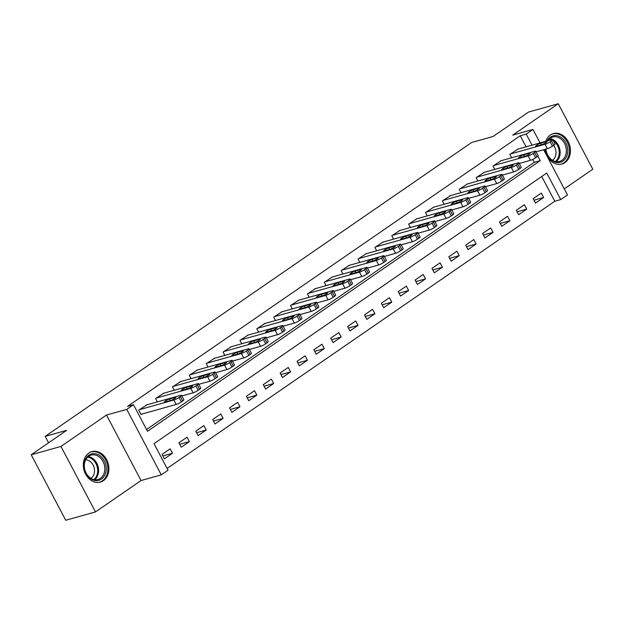 <?xml version="1.0" encoding="UTF-8"?>
<svg xmlns="http://www.w3.org/2000/svg" width="624" height="624" viewBox="0 0 624 624"><rect width="100%" height="100%" fill="white"/><g stroke="black" fill="none" stroke-linecap="round" stroke-linejoin="round"><path stroke-width="0.94" d="M103.389 480.667A15.811 12.535 74.3 0 0 107.507 461.495A15.811 12.535 74.3 0 0 91.845 451.636A15.811 12.535 74.3 0 0 88.834 453.055A15.811 12.535 74.3 0 0 84.716 472.22A15.811 12.535 74.3 0 0 100.378 482.087A15.811 12.535 74.3 0 0 103.389 480.667M545.009 149.354A15.811 12.535 74.3 0 0 561.92 164.026A15.811 12.535 74.3 0 0 564.931 162.607A15.811 12.535 74.3 0 0 569.049 143.434A15.811 12.535 74.3 0 0 553.387 133.575A15.811 12.535 74.3 0 0 550.376 134.995A15.811 12.535 74.3 0 0 545.766 141.305M543.652 149.737L567.489 194.945L560.742 199.594L546.749 173.043L154.027 443.672L168.028 470.223L161.281 474.872L126.75 409.375L133.497 404.726L147.498 431.278L540.212 160.649L537.841 156.156M141.04 480.542L106.509 415.046L60.965 446.433L31.2 454.771L65.731 520.268L95.495 511.93L141.04 480.542L161.281 474.872M564.291 188.877L592.8 169.229L558.269 103.732L512.717 135.119L532.958 129.449L540.056 142.904M167.092 468.437L554.791 201.263L560.742 199.594M60.965 446.433L95.495 511.93M31.2 454.771L66.628 430.357L45.193 436.363L471.65 142.483L493.077 136.484L528.505 112.07L558.269 103.732M554.791 201.263L541.733 176.498M541.281 193.081L533.177 198.658L535.517 203.081L543.613 197.504L541.281 193.081M524.41 204.703L516.313 210.28L518.645 214.711L526.742 209.126L524.41 204.703M507.538 216.325L499.442 221.91L501.774 226.333L509.87 220.756L507.538 216.325M490.667 227.955L482.57 233.532L484.903 237.962L493.007 232.378L490.667 227.955M473.803 239.577L465.707 245.162L468.039 249.584L476.135 244.007L473.803 239.577M456.932 251.207L448.835 256.784L451.168 261.206L459.264 255.629L456.932 251.207M440.06 262.829L431.964 268.406L434.296 272.836L442.393 267.251L440.06 262.829M423.197 274.451L415.093 280.036L417.433 284.458L425.529 278.881L423.197 274.451M406.325 286.081L398.229 291.658L400.561 296.08L408.658 290.503L406.325 286.081M389.454 297.703L381.358 303.28L383.69 307.71L391.786 302.125L389.454 297.703M372.583 309.325L364.486 314.909L366.818 319.332L374.923 313.755L372.583 309.325M355.719 320.954L347.623 326.531L349.955 330.962L358.051 325.377L355.719 320.954M338.848 332.576L330.751 338.161L333.083 342.584L341.18 337.007L338.848 332.576M321.976 344.206L313.88 349.783L316.212 354.206L324.308 348.629L321.976 344.206M305.113 355.828L297.008 361.405L299.348 365.836L307.445 360.251L305.113 355.828M288.241 367.45L280.145 373.035L282.477 377.458L290.573 371.881L288.241 367.45M271.37 379.08L263.273 384.657L265.606 389.08L273.702 383.503L271.37 379.08M254.498 390.702L246.402 396.279L248.734 400.709L256.838 395.125L254.498 390.702M237.635 402.324L229.538 407.909L231.871 412.331L239.967 406.754L237.635 402.324M220.763 413.954L212.667 419.531L214.999 423.961L223.096 418.376L220.763 413.954M203.892 425.576L195.796 431.161L198.128 435.583L206.224 430.006L203.892 425.576M187.028 437.206L178.924 442.783L181.264 447.205L189.361 441.628L187.028 437.206M170.157 448.828L162.061 454.405L164.393 458.835L172.489 453.25L170.157 448.828M526.087 146.819L520.26 135.767L127.546 406.396L133.497 404.726M146.554 429.491L534.261 162.318L532.732 159.424M518.068 149.066L509.847 154.401L511.625 157.771M501.205 160.688L492.976 166.031L494.754 169.393M484.333 172.318L476.112 177.653L477.883 181.022M467.462 183.94L459.241 189.283L461.011 192.644M450.598 195.562L442.369 200.905L444.148 204.266M433.727 207.191L425.506 212.527L427.276 215.896M416.855 218.813L408.634 224.156L410.405 227.518M399.984 230.435L391.763 235.778L393.541 239.148M383.12 242.065L374.891 247.4L376.67 250.77M366.249 253.687L358.028 259.03L359.798 262.392M349.378 265.317L341.156 270.652L342.927 274.022M332.514 276.939L324.285 282.274L326.063 285.644M315.643 288.561L307.414 293.904L309.192 297.266M298.771 300.191L290.55 305.526L292.321 308.896M281.9 311.813L273.679 317.156L275.457 320.518M265.036 323.435L256.807 328.778L258.586 332.147M248.165 335.065L239.944 340.4L241.714 343.769M231.293 346.687L223.072 352.03L224.843 355.391M214.43 358.316L206.201 363.652L207.979 367.021M197.558 369.938L189.329 375.274L191.108 378.643M180.687 381.56L172.466 386.903L174.236 390.265M163.816 393.19L155.594 398.525L157.373 401.895M146.952 404.812L138.723 410.155L141.055 414.578L141.734 414.11M45.193 436.363L48.586 442.79M106.509 415.046L126.75 409.375M520.26 135.767L526.211 134.098L532.958 129.449M532.038 145.15L526.211 134.098M534.261 162.318L540.212 160.649M533.996 200.203L543.613 197.504M162.872 455.949L172.489 453.25M179.743 444.319L189.361 441.628M196.607 432.697L206.224 430.006M213.478 421.075L223.096 418.376M230.35 409.445L239.967 406.754M247.213 397.823L256.838 395.125M264.085 386.201L273.702 383.503M280.956 374.572L290.573 371.881M297.827 362.95L307.445 360.251M314.691 351.32L324.308 348.629M331.562 339.698L341.18 337.007M348.434 328.076L358.051 325.377M365.297 316.446L374.923 313.755M382.169 304.824L391.786 302.125M399.04 293.202L408.658 290.503M415.912 281.572L425.529 278.881M432.775 269.95L442.393 267.251M449.647 258.32L459.264 255.629M466.518 246.698L476.135 244.007M483.382 235.076L493.007 232.378M500.253 223.447L509.87 220.756M517.124 211.825L526.742 209.126M517.273 149.292L551.795 139.62A4.056 0.647 -27.8 0 1 552.685 139.589A4.056 0.647 -27.8 0 1 551.476 140.806L550.126 141.742A4.056 0.647 -27.8 0 1 545.048 144.269L510.526 153.941M536.149 151.843L547.381 148.691L545.048 144.269M546.296 141.656A3.245 0.515 152.2 0 1 547.006 141.632A3.245 0.515 152.2 0 1 545.267 143.107A3.245 0.515 152.2 0 1 541.975 144.628L536.266 146.234A3.245 0.515 152.2 0 1 535.556 146.258A3.245 0.515 152.2 0 1 537.287 144.784A3.245 0.515 152.2 0 1 540.579 143.255L546.296 141.656L546.585 142.202M552.685 139.589L555.017 144.011A4.056 0.647 152.2 0 1 553.808 145.236L552.458 146.164A4.056 0.647 152.2 0 1 547.381 148.691M500.401 160.914L534.924 151.242A4.056 0.647 -27.8 0 1 535.813 151.211A4.056 0.647 -27.8 0 1 534.612 152.435L533.263 153.364A4.056 0.647 -27.8 0 1 528.177 155.891L493.654 165.563M519.277 163.465L530.509 160.313L528.177 155.891M529.425 153.278A3.245 0.515 152.2 0 1 530.135 153.254A3.245 0.515 152.2 0 1 528.395 154.729A3.245 0.515 152.2 0 1 525.112 156.257L519.394 157.856A3.245 0.515 152.2 0 1 518.684 157.88A3.245 0.515 152.2 0 1 520.424 156.406A3.245 0.515 152.2 0 1 523.715 154.877L529.425 153.278L529.714 153.824M535.813 151.211L538.145 155.633A4.056 0.647 152.2 0 1 536.944 156.858L535.595 157.786A4.056 0.647 152.2 0 1 530.509 160.313M483.53 172.536L518.06 162.864A4.056 0.647 -27.8 0 1 518.942 162.833A4.056 0.647 -27.8 0 1 517.741 164.057L516.391 164.986A4.056 0.647 -27.8 0 1 511.313 167.513L476.783 177.193M502.406 175.087L513.646 171.943L511.313 167.513M512.554 164.908A3.245 0.515 152.2 0 1 513.263 164.876A3.245 0.515 152.2 0 1 511.532 166.351A3.245 0.515 152.2 0 1 508.24 167.879L502.523 169.478A3.245 0.515 152.2 0 1 501.813 169.51A3.245 0.515 152.2 0 1 503.552 168.035A3.245 0.515 152.2 0 1 506.844 166.507L512.554 164.908L512.842 165.454M518.942 162.833L521.282 167.263A4.056 0.647 152.2 0 1 520.073 168.488L518.723 169.416A4.056 0.647 152.2 0 1 513.646 171.943M466.666 184.166L501.189 174.494A4.056 0.647 -27.8 0 1 502.078 174.463A4.056 0.647 -27.8 0 1 500.869 175.687L499.52 176.615A4.056 0.647 -27.8 0 1 494.442 179.143L459.911 188.815M485.542 186.716L496.774 183.565L494.442 179.143M495.69 176.53A3.245 0.515 152.2 0 1 496.4 176.506A3.245 0.515 152.2 0 1 494.66 177.98A3.245 0.515 152.2 0 1 491.369 179.501L485.651 181.108A3.245 0.515 152.2 0 1 484.942 181.132A3.245 0.515 152.2 0 1 486.681 179.657A3.245 0.515 152.2 0 1 489.973 178.129L495.69 176.53L495.979 177.076M502.078 174.463L504.41 178.885A4.056 0.647 152.2 0 1 503.201 180.11L501.852 181.038A4.056 0.647 152.2 0 1 496.774 183.565M449.795 195.788L484.318 186.116A4.056 0.647 -27.8 0 1 485.207 186.085A4.056 0.647 -27.8 0 1 483.998 187.309L482.648 188.237A4.056 0.647 -27.8 0 1 477.571 190.765L443.048 200.437M468.671 198.338L479.903 195.195L477.571 190.765M478.819 188.152A3.245 0.515 152.2 0 1 479.528 188.128A3.245 0.515 152.2 0 1 477.789 189.602A3.245 0.515 152.2 0 1 474.497 191.131L468.788 192.73A3.245 0.515 152.2 0 1 468.078 192.754A3.245 0.515 152.2 0 1 469.817 191.279A3.245 0.515 152.2 0 1 473.101 189.758L478.819 188.152L479.107 188.698M485.207 186.085L487.539 190.507A4.056 0.647 152.2 0 1 486.338 191.732L484.988 192.668A4.056 0.647 152.2 0 1 479.903 195.195M547.123 140.923A13.681 10.842 -105.7 0 1 559.143 136.36A13.681 10.842 -105.7 0 1 567.739 149.604A13.681 10.842 -105.7 0 1 557.856 162.568A13.681 10.842 -105.7 0 1 545.711 149.159M545.914 149.105A12.667 10.039 74.3 0 0 559.525 161.437A12.667 10.039 74.3 0 0 566.327 149.737A12.667 10.039 74.3 0 0 552.685 137.038A12.667 10.039 74.3 0 0 547.794 140.735M553.621 145.369A9.976 7.909 -105.7 0 1 556.023 151.905A9.976 7.909 -105.7 0 1 552.466 160.298M560.438 164.323A15.709 12.449 74.3 0 0 560.937 164.198A15.709 12.449 74.3 0 0 569.377 149.69A15.709 12.449 74.3 0 0 552.458 133.942A15.709 12.449 74.3 0 0 551.967 134.098M101.462 479.076A13.681 10.842 -105.7 0 1 86.05 473.405A13.681 10.842 -105.7 0 1 88.858 455.177A13.681 10.842 -105.7 0 1 104.27 460.847A13.681 10.842 -105.7 0 1 101.462 479.076M88.733 456.23A12.667 10.039 74.3 0 0 85.433 471.588A12.667 10.039 74.3 0 0 97.984 479.497A12.667 10.039 74.3 0 0 100.394 478.358A12.667 10.039 74.3 0 0 103.693 462.992A12.667 10.039 74.3 0 0 91.143 455.091A12.667 10.039 74.3 0 0 88.733 456.23M85.706 459.732A9.976 7.909 -105.7 0 1 94.029 467.36A9.976 7.909 -105.7 0 1 91.026 478.28A9.976 7.909 -105.7 0 1 90.925 478.351M98.896 482.383A15.709 12.449 74.3 0 0 99.395 482.258A15.709 12.449 74.3 0 0 102.391 480.847A15.709 12.449 74.3 0 0 106.486 461.799A15.709 12.449 74.3 0 0 90.917 451.994A15.709 12.449 74.3 0 0 90.425 452.15M432.923 207.41L467.446 197.738A4.056 0.647 -27.8 0 1 468.335 197.707A4.056 0.647 -27.8 0 1 467.134 198.931L465.785 199.867A4.056 0.647 -27.8 0 1 460.699 202.394L426.176 212.066M451.799 209.96L463.039 206.817L460.699 202.394M461.947 199.781A3.245 0.515 152.2 0 1 462.657 199.75A3.245 0.515 152.2 0 1 460.918 201.224A3.245 0.515 152.2 0 1 457.634 202.753L451.916 204.352A3.245 0.515 152.2 0 1 451.207 204.383A3.245 0.515 152.2 0 1 452.946 202.909A3.245 0.515 152.2 0 1 456.238 201.38L461.947 199.781L462.236 200.327M468.335 197.707L470.668 202.137A4.056 0.647 152.2 0 1 469.466 203.362L468.117 204.29A4.056 0.647 152.2 0 1 463.039 206.817M416.052 219.04L450.583 209.368A4.056 0.647 -27.8 0 1 451.472 209.336A4.056 0.647 -27.8 0 1 450.263 210.561L448.913 211.489A4.056 0.647 -27.8 0 1 443.836 214.016L409.305 223.688M434.928 221.59L446.168 218.439L443.836 214.016M445.084 211.403A3.245 0.515 152.2 0 1 445.793 211.38A3.245 0.515 152.2 0 1 444.054 212.854A3.245 0.515 152.2 0 1 440.762 214.383L435.045 215.982A3.245 0.515 152.2 0 1 434.335 216.005A3.245 0.515 152.2 0 1 436.075 214.531A3.245 0.515 152.2 0 1 439.366 213.002L445.084 211.403L445.372 211.949M451.472 209.336L453.804 213.759A4.056 0.647 152.2 0 1 452.595 214.984L451.246 215.912A4.056 0.647 152.2 0 1 446.168 218.439M399.188 230.662L433.711 220.99A4.056 0.647 -27.8 0 1 434.6 220.958A4.056 0.647 -27.8 0 1 433.391 222.183L432.042 223.111A4.056 0.647 -27.8 0 1 426.964 225.638L392.441 235.31M418.064 233.212L429.296 230.069L426.964 225.638M428.212 223.025A3.245 0.515 152.2 0 1 428.922 223.002A3.245 0.515 152.2 0 1 427.183 224.476A3.245 0.515 152.2 0 1 423.891 226.005L418.181 227.604A3.245 0.515 152.2 0 1 417.472 227.627A3.245 0.515 152.2 0 1 419.203 226.153A3.245 0.515 152.2 0 1 422.495 224.632L428.212 223.025L428.501 223.579M434.6 220.958L436.933 225.389A4.056 0.647 152.2 0 1 435.724 226.606L434.374 227.542A4.056 0.647 152.2 0 1 429.296 230.069M382.317 242.291L416.84 232.619A4.056 0.647 -27.8 0 1 417.729 232.588A4.056 0.647 -27.8 0 1 416.528 233.805L415.178 234.741A4.056 0.647 -27.8 0 1 410.093 237.268L375.57 246.94M401.193 244.842L412.425 241.691L410.093 237.268M411.341 234.655A3.245 0.515 152.2 0 1 412.051 234.632A3.245 0.515 152.2 0 1 410.311 236.098A3.245 0.515 152.2 0 1 407.02 237.627L401.31 239.234A3.245 0.515 152.2 0 1 400.6 239.257A3.245 0.515 152.2 0 1 402.34 237.783A3.245 0.515 152.2 0 1 405.623 236.254L411.341 234.655L411.629 235.201M417.729 232.588L420.061 237.011A4.056 0.647 152.2 0 1 418.86 238.235L417.511 239.164A4.056 0.647 152.2 0 1 412.425 241.691M365.446 253.913L399.976 244.241A4.056 0.647 -27.8 0 1 400.858 244.21A4.056 0.647 -27.8 0 1 399.656 245.435L398.307 246.363A4.056 0.647 -27.8 0 1 393.229 248.89L358.699 258.562M384.322 256.464L395.561 253.313L393.229 248.89M394.469 246.277A3.245 0.515 152.2 0 1 395.179 246.254A3.245 0.515 152.2 0 1 393.448 247.728A3.245 0.515 152.2 0 1 390.156 249.257L384.439 250.856A3.245 0.515 152.2 0 1 383.729 250.879A3.245 0.515 152.2 0 1 385.468 249.405A3.245 0.515 152.2 0 1 388.76 247.876L394.469 246.277L394.758 246.823M400.858 244.21L403.198 248.633A4.056 0.647 152.2 0 1 401.989 249.857L400.639 250.786A4.056 0.647 152.2 0 1 395.561 253.313M348.582 265.535L383.105 255.863A4.056 0.647 -27.8 0 1 383.994 255.832A4.056 0.647 -27.8 0 1 382.785 257.057L381.436 257.985A4.056 0.647 -27.8 0 1 376.358 260.512L341.827 270.184M367.458 268.086L378.69 264.943L376.358 260.512M377.606 257.907A3.245 0.515 152.2 0 1 378.316 257.876A3.245 0.515 152.2 0 1 376.576 259.35A3.245 0.515 152.2 0 1 373.285 260.879L367.567 262.478A3.245 0.515 152.2 0 1 366.857 262.501A3.245 0.515 152.2 0 1 368.597 261.035A3.245 0.515 152.2 0 1 371.888 259.506L377.606 257.907L377.894 258.453M383.994 255.832L386.326 260.263A4.056 0.647 152.2 0 1 385.117 261.487L383.768 262.415A4.056 0.647 152.2 0 1 378.69 264.943M331.711 277.165L366.233 267.493A4.056 0.647 -27.8 0 1 367.123 267.462A4.056 0.647 -27.8 0 1 365.914 268.687L364.564 269.615A4.056 0.647 -27.8 0 1 359.486 272.142L324.964 281.814M350.587 279.716L361.819 276.565L359.486 272.142M360.734 269.529A3.245 0.515 152.2 0 1 361.444 269.506A3.245 0.515 152.2 0 1 359.705 270.98A3.245 0.515 152.2 0 1 356.413 272.501L350.704 274.108A3.245 0.515 152.2 0 1 349.994 274.131A3.245 0.515 152.2 0 1 351.733 272.657A3.245 0.515 152.2 0 1 355.017 271.128L360.734 269.529L361.023 270.075M367.123 267.462L369.455 271.885A4.056 0.647 152.2 0 1 368.254 273.109L366.904 274.037A4.056 0.647 152.2 0 1 361.819 276.565M314.839 288.787L349.362 279.115A4.056 0.647 -27.8 0 1 350.251 279.084A4.056 0.647 -27.8 0 1 349.05 280.309L347.701 281.237A4.056 0.647 -27.8 0 1 342.615 283.764L308.092 293.436M333.715 291.338L344.955 288.194L342.615 283.764M343.863 281.151A3.245 0.515 152.2 0 1 344.573 281.128A3.245 0.515 152.2 0 1 342.833 282.602A3.245 0.515 152.2 0 1 339.55 284.131L333.832 285.73A3.245 0.515 152.2 0 1 333.122 285.753A3.245 0.515 152.2 0 1 334.862 284.279A3.245 0.515 152.2 0 1 338.153 282.75L343.863 281.151L344.152 281.697M350.251 279.084L352.583 283.507A4.056 0.647 152.2 0 1 351.382 284.731L350.033 285.667A4.056 0.647 152.2 0 1 344.955 288.194M297.968 300.409L332.498 290.737A4.056 0.647 -27.8 0 1 333.388 290.706A4.056 0.647 -27.8 0 1 332.179 291.931L330.829 292.867A4.056 0.647 -27.8 0 1 325.751 295.394L291.221 305.066M316.844 302.96L328.084 299.816L325.751 295.394M326.999 292.781A3.245 0.515 152.2 0 1 327.709 292.75A3.245 0.515 152.2 0 1 325.97 294.224A3.245 0.515 152.2 0 1 322.678 295.753L316.961 297.352A3.245 0.515 152.2 0 1 316.251 297.383A3.245 0.515 152.2 0 1 317.99 295.909A3.245 0.515 152.2 0 1 321.282 294.38L326.999 292.781L327.288 293.327M333.388 290.706L335.72 295.136A4.056 0.647 152.2 0 1 334.511 296.361L333.161 297.289A4.056 0.647 152.2 0 1 328.084 299.816M281.104 312.039L315.627 302.367A4.056 0.647 -27.8 0 1 316.516 302.336A4.056 0.647 -27.8 0 1 315.307 303.56L313.958 304.489A4.056 0.647 -27.8 0 1 308.88 307.016L274.357 316.688M299.98 314.59L311.212 311.438L308.88 307.016M310.128 304.403A3.245 0.515 152.2 0 1 310.838 304.379A3.245 0.515 152.2 0 1 309.098 305.854A3.245 0.515 152.2 0 1 305.807 307.382L300.097 308.981A3.245 0.515 152.2 0 1 299.387 309.005A3.245 0.515 152.2 0 1 301.119 307.531A3.245 0.515 152.2 0 1 304.411 306.002L310.128 304.403L310.417 304.949M316.516 302.336L318.848 306.758A4.056 0.647 152.2 0 1 317.639 307.983L316.29 308.911A4.056 0.647 152.2 0 1 311.212 311.438M264.233 323.661L298.756 313.989A4.056 0.647 -27.8 0 1 299.645 313.958A4.056 0.647 -27.8 0 1 298.444 315.182L297.094 316.111A4.056 0.647 -27.8 0 1 292.009 318.638L257.486 328.31M283.109 326.212L294.341 323.068L292.009 318.638M293.257 316.025A3.245 0.515 152.2 0 1 293.966 316.001A3.245 0.515 152.2 0 1 292.227 317.476A3.245 0.515 152.2 0 1 288.935 319.004L283.226 320.603A3.245 0.515 152.2 0 1 282.516 320.627A3.245 0.515 152.2 0 1 284.255 319.153A3.245 0.515 152.2 0 1 287.539 317.632L293.257 316.025L293.545 316.571M299.645 313.958L301.977 318.388A4.056 0.647 152.2 0 1 300.776 319.605L299.426 320.541A4.056 0.647 152.2 0 1 294.341 323.068M247.361 335.291L281.892 325.611A4.056 0.647 -27.8 0 1 282.773 325.588A4.056 0.647 -27.8 0 1 281.572 326.804L280.223 327.74A4.056 0.647 -27.8 0 1 275.145 330.268L240.614 339.94M266.237 337.841L277.477 334.69L275.145 330.268M276.385 327.655A3.245 0.515 152.2 0 1 277.095 327.631A3.245 0.515 152.2 0 1 275.363 329.098A3.245 0.515 152.2 0 1 272.072 330.626L266.354 332.233A3.245 0.515 152.2 0 1 265.645 332.257A3.245 0.515 152.2 0 1 267.384 330.782A3.245 0.515 152.2 0 1 270.676 329.254L276.385 327.655L276.674 328.201M282.773 325.588L285.113 330.01A4.056 0.647 152.2 0 1 283.904 331.235L282.555 332.163A4.056 0.647 152.2 0 1 277.477 334.69M230.498 346.913L265.021 337.241A4.056 0.647 -27.8 0 1 265.91 337.21A4.056 0.647 -27.8 0 1 264.701 338.434L263.351 339.362A4.056 0.647 -27.8 0 1 258.274 341.89L223.743 351.562M249.366 349.463L260.606 346.312L258.274 341.89M259.522 339.277A3.245 0.515 152.2 0 1 260.231 339.253A3.245 0.515 152.2 0 1 258.492 340.727A3.245 0.515 152.2 0 1 255.2 342.256L249.483 343.855A3.245 0.515 152.2 0 1 248.773 343.879A3.245 0.515 152.2 0 1 250.513 342.404A3.245 0.515 152.2 0 1 253.804 340.876L259.522 339.277L259.81 339.823M265.91 337.21L268.242 341.632A4.056 0.647 152.2 0 1 267.033 342.857L265.684 343.785A4.056 0.647 152.2 0 1 260.606 346.312M213.626 358.535L248.149 348.863A4.056 0.647 -27.8 0 1 249.038 348.832A4.056 0.647 -27.8 0 1 247.829 350.056L246.48 350.984A4.056 0.647 -27.8 0 1 241.402 353.512L206.879 363.184M232.502 361.085L243.734 357.942L241.402 353.512M242.65 350.899A3.245 0.515 152.2 0 1 243.36 350.875A3.245 0.515 152.2 0 1 241.621 352.349A3.245 0.515 152.2 0 1 238.329 353.878L232.619 355.477A3.245 0.515 152.2 0 1 231.91 355.501A3.245 0.515 152.2 0 1 233.649 354.034A3.245 0.515 152.2 0 1 236.933 352.505L242.65 350.899L242.939 351.452M249.038 348.832L251.371 353.262A4.056 0.647 152.2 0 1 250.169 354.487L248.82 355.415A4.056 0.647 152.2 0 1 243.734 357.942M196.755 370.165L231.278 360.493A4.056 0.647 -27.8 0 1 232.167 360.461A4.056 0.647 -27.8 0 1 230.966 361.686L229.616 362.614A4.056 0.647 -27.8 0 1 224.531 365.141L190.008 374.813M215.631 372.715L226.871 369.564L224.531 365.141M225.779 362.528A3.245 0.515 152.2 0 1 226.489 362.505A3.245 0.515 152.2 0 1 224.749 363.979A3.245 0.515 152.2 0 1 221.465 365.5L215.748 367.107A3.245 0.515 152.2 0 1 215.038 367.13A3.245 0.515 152.2 0 1 216.778 365.656A3.245 0.515 152.2 0 1 220.069 364.127L225.779 362.528L226.067 363.074M232.167 360.461L234.499 364.884A4.056 0.647 152.2 0 1 233.298 366.109L231.949 367.037A4.056 0.647 152.2 0 1 226.871 369.564M179.884 381.787L214.414 372.115A4.056 0.647 -27.8 0 1 215.303 372.083A4.056 0.647 -27.8 0 1 214.094 373.308L212.745 374.236A4.056 0.647 -27.8 0 1 207.667 376.763L173.137 386.435M198.76 384.337L209.999 381.186L207.667 376.763M208.915 374.15A3.245 0.515 152.2 0 1 209.625 374.127A3.245 0.515 152.2 0 1 207.886 375.601A3.245 0.515 152.2 0 1 204.594 377.13L198.877 378.729A3.245 0.515 152.2 0 1 198.167 378.752A3.245 0.515 152.2 0 1 199.906 377.278A3.245 0.515 152.2 0 1 203.198 375.749L208.915 374.15L209.204 374.696M215.303 372.083L217.636 376.506A4.056 0.647 152.2 0 1 216.427 377.731L215.077 378.659A4.056 0.647 152.2 0 1 209.999 381.186M163.02 393.409L197.543 383.737A4.056 0.647 -27.8 0 1 198.432 383.705A4.056 0.647 -27.8 0 1 197.223 384.93L195.874 385.858A4.056 0.647 -27.8 0 1 190.796 388.385L156.273 398.065M181.896 395.959L193.128 392.816L190.796 388.385M192.044 385.78A3.245 0.515 152.2 0 1 192.754 385.749A3.245 0.515 152.2 0 1 191.014 387.223A3.245 0.515 152.2 0 1 187.723 388.752L182.013 390.351A3.245 0.515 152.2 0 1 181.303 390.382A3.245 0.515 152.2 0 1 183.035 388.908A3.245 0.515 152.2 0 1 186.326 387.379L192.044 385.78L192.332 386.326M198.432 383.705L200.764 388.136A4.056 0.647 152.2 0 1 199.555 389.36L198.206 390.289A4.056 0.647 152.2 0 1 193.128 392.816M146.149 405.038L180.671 395.366A4.056 0.647 -27.8 0 1 181.561 395.335A4.056 0.647 -27.8 0 1 180.359 396.56L179.01 397.488A4.056 0.647 -27.8 0 1 173.924 400.015L139.402 409.687M140.93 414.336L176.257 404.438L173.924 400.015M175.172 397.402A3.245 0.515 152.2 0 1 175.882 397.379A3.245 0.515 152.2 0 1 174.143 398.853A3.245 0.515 152.2 0 1 170.851 400.374L165.142 401.981A3.245 0.515 152.2 0 1 164.432 402.004A3.245 0.515 152.2 0 1 166.171 400.53A3.245 0.515 152.2 0 1 169.455 399.001L175.172 397.402L175.461 397.948M181.561 395.335L183.893 399.758A4.056 0.647 152.2 0 1 182.692 400.982L181.342 401.911A4.056 0.647 152.2 0 1 176.257 404.438M553.808 145.236L551.476 140.806M552.458 146.164L550.126 141.742M540.579 143.255L541.39 144.791M536.944 156.858L534.612 152.435M535.595 157.786L533.263 153.364M523.715 154.877L524.527 156.421M520.073 168.488L517.741 164.057M518.723 169.416L516.391 164.986M506.844 166.507L507.655 168.043M503.201 180.11L500.869 175.687M501.852 181.038L499.52 176.615M489.973 178.129L490.784 179.665M486.338 191.732L483.998 187.309M484.988 192.668L482.648 188.237M473.101 189.758L473.912 191.295M549.767 138.551A12.667 10.039 -105.7 0 1 560.126 151.468A12.667 10.039 -105.7 0 1 556.241 161.663M555.399 161.507A12.254 9.711 74.3 0 0 559.198 151.624A12.254 9.711 74.3 0 0 553.285 140.735M551.413 139.721A12.254 9.711 74.3 0 0 549.128 139.113M88.226 456.604A12.667 10.039 -105.7 0 1 98.03 466.323A12.667 10.039 -105.7 0 1 94.7 479.716M93.857 479.567A12.254 9.711 74.3 0 0 97.126 466.573A12.254 9.711 74.3 0 0 87.586 457.174M469.466 203.362L467.134 198.931M468.117 204.29L465.785 199.867M456.238 201.38L457.049 202.917M452.595 214.984L450.263 210.561M451.246 215.912L448.913 211.489M439.366 213.002L440.177 214.547M435.724 226.606L433.391 222.183M434.374 227.542L432.042 223.111M422.495 224.632L423.306 226.169M418.86 238.235L416.528 233.805M417.511 239.164L415.178 234.741M405.623 236.254L406.442 237.791M401.989 249.857L399.656 245.435M400.639 250.786L398.307 246.363M388.76 247.876L389.571 249.421M385.117 261.487L382.785 257.057M383.768 262.415L381.436 257.985M371.888 259.506L372.7 261.043M368.254 273.109L365.914 268.687M366.904 274.037L364.564 269.615M355.017 271.128L355.828 272.665M351.382 284.731L349.05 280.309M350.033 285.667L347.701 281.237M338.153 282.75L338.965 284.294M334.511 296.361L332.179 291.931M333.161 297.289L330.829 292.867M321.282 294.38L322.093 295.916M317.639 307.983L315.307 303.56M316.29 308.911L313.958 304.489M304.411 306.002L305.222 307.546M300.776 319.605L298.444 315.182M299.426 320.541L297.094 316.111M287.539 317.632L288.358 319.168M283.904 331.235L281.572 326.804M282.555 332.163L280.223 327.74M270.676 329.254L271.487 330.79M267.033 342.857L264.701 338.434M265.684 343.785L263.351 339.362M253.804 340.876L254.615 342.42M250.169 354.487L247.829 350.056M248.82 355.415L246.48 350.984M236.933 352.505L237.744 354.042M233.298 366.109L230.966 361.686M231.949 367.037L229.616 362.614M220.069 364.127L220.88 365.664M216.427 377.731L214.094 373.308M215.077 378.659L212.745 374.236M203.198 375.749L204.009 377.294M199.555 389.36L197.223 384.93M198.206 390.289L195.874 385.858M186.326 387.379L187.138 388.916M182.692 400.982L180.359 396.56M181.342 401.911L179.01 397.488M169.455 399.001L170.266 400.538M560.937 164.198L560.524 164.315M552.458 133.942L552.053 134.059M90.917 451.994L90.511 452.111M99.395 482.258L98.982 482.368"/></g></svg>
